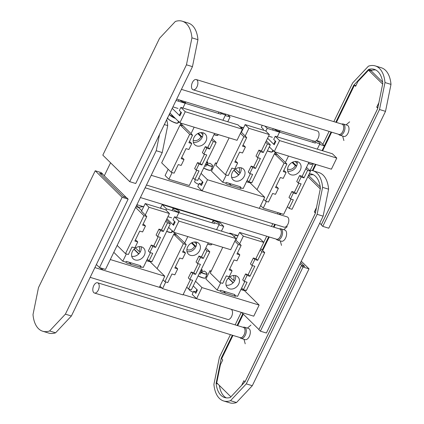 <?xml version="1.0" encoding="UTF-8"?>
<svg xmlns="http://www.w3.org/2000/svg" width="424" height="424" viewBox="0 0 424 424"><rect width="100%" height="100%" fill="white"/><g stroke="black" fill="none" stroke-linecap="round" stroke-linejoin="round"><path stroke-width="0.64" d="M126.092 197.319L102.698 174.253L99.841 173.379L123.23 196.445L126.018 197.467M90.158 277.344L227.741 319.442A5.358 2.931 -73 0 0 232.432 313.755A5.358 2.931 -73 0 0 230.873 309.197L183.136 294.59M38.462 328.642A32.145 17.585 107 0 1 33.008 314.597L38.483 287.631L95.23 170.771L122.128 197.303L65.386 314.158L49.603 330.964A32.145 17.585 107 0 1 42.718 331.239A32.145 17.585 107 0 1 38.462 328.642M95.23 170.771L101.23 172.61L102.74 174.1L99.598 173.135L123.479 196.688L126.622 197.648L128.133 199.137L71.386 315.997L65.386 314.158M128.133 199.137L122.128 197.303M71.386 315.997L55.608 332.803L49.603 330.964M55.608 332.803A32.145 17.585 107 0 1 48.723 333.079L42.718 331.239M232.967 335.411L221.619 358.778L222.748 359.897L220.416 364.704L216.733 382.856L230.894 396.827M299.985 263.823L301.565 265.382L304.421 266.256L300.627 262.509L304.665 266.495L301.522 265.535L245.13 381.669L230.306 397.458A28.572 15.63 107 0 1 224.667 397.548A28.572 15.63 107 0 1 220.883 395.237A28.572 15.63 107 0 1 216.108 383.455L217.888 383.996M243.297 314.136L237.705 325.653M244.987 381.823L243.88 380.731L241.59 385.437M301.565 265.382L245.056 381.743M239.889 337.525A5.401 2.957 -73 0 0 242.554 336.916A5.401 2.957 -73 0 0 245.046 331.128A5.401 2.957 -73 0 0 243.021 327.28M242.947 327.259L243.731 327.158A5.846 3.201 107 0 1 244.51 327.222A5.846 3.201 107 0 1 246.27 331.669A5.846 3.201 107 0 1 243.593 337.578A5.846 3.201 107 0 1 241.086 338.405A5.846 3.201 107 0 1 240.408 338.023L239.814 337.504M244.51 327.222L248.533 328.452A5.846 3.201 107 0 1 250.293 332.898A5.846 3.201 107 0 1 247.616 338.808A5.846 3.201 107 0 1 245.109 339.64L241.086 338.405M97.578 282.776L243.387 327.392A5.358 2.931 107 0 1 244.998 331.462A5.358 2.931 107 0 1 242.544 336.879A5.358 2.931 107 0 1 240.249 337.637L94.441 293.021A5.358 2.931 107 0 1 92.83 288.945A5.358 2.931 107 0 1 95.283 283.534A5.358 2.931 107 0 1 97.578 282.776A5.358 2.931 107 0 1 99.19 286.847A5.358 2.931 107 0 1 96.741 292.263A5.358 2.931 107 0 1 94.441 293.021M226.289 397.876A28.572 15.63 107 0 1 224.026 396.202A28.572 15.63 107 0 1 219.383 385.474M230.423 334.631L219.388 357.353L213.913 384.319A32.145 17.585 -73 0 0 219.367 398.364A32.145 17.585 -73 0 0 223.623 400.961A32.145 17.585 -73 0 0 230.508 400.685L236.513 402.524L252.291 385.718L309.032 268.858L301.263 261.195M223.623 400.961L229.628 402.8A32.145 17.585 -73 0 0 236.513 402.524M241.24 312.356L235.161 324.874M230.508 400.685L246.286 383.879L252.291 385.718M246.286 383.879L303.033 267.025L309.032 268.858M303.033 267.025L301.522 265.535M216.108 383.455L221.249 358.121L221.853 358.301M221.249 358.121L232.368 335.225M237.101 325.468L242.83 313.675M146.466 185.044L284.054 227.142A5.358 2.931 -73 0 0 288.739 221.455A5.358 2.931 -73 0 0 287.186 216.897L151.204 175.287M166.69 119.727A32.145 17.585 107 0 1 167.713 125.594L164.342 124.566M104.278 175.806L110.59 162.805M159.541 134.456L156.233 150.727L99.492 267.586L96.386 264.518M167.713 125.594L162.238 152.566L156.233 150.727M162.238 152.566L105.497 269.42L99.492 267.586M377.768 108.184L376.719 107.15L377.901 107.511M376.719 107.15L378.881 102.709M382.628 82.134L371.408 71.068L368.551 70.193L382.655 84.106M319.723 223.178L321.328 224.741M321.302 224.736L377.678 108.629M336.391 122.425L354.464 85.198L355.593 86.316L357.93 81.509L368.551 70.193M312.933 170.729L315.975 164.464M322.622 150.774L331.653 132.177M354.464 85.198L355.921 85.648M338.569 134.297A5.401 2.957 -73 0 0 341.235 133.682A5.401 2.957 -73 0 0 343.731 127.894A5.401 2.957 -73 0 0 341.707 124.052M341.633 124.025L342.417 123.93A5.846 3.201 107 0 1 343.196 123.993A5.846 3.201 107 0 1 344.956 128.435A5.846 3.201 107 0 1 342.279 134.35A5.846 3.201 107 0 1 339.772 135.177A5.846 3.201 107 0 1 339.094 134.795L338.495 134.27M343.196 123.993L347.214 125.223A5.846 3.201 107 0 1 348.973 129.67A5.846 3.201 107 0 1 346.302 135.579A5.846 3.201 107 0 1 343.795 136.406L339.772 135.177M196.259 79.542L342.067 124.158A5.358 2.931 107 0 1 343.679 128.233A5.358 2.931 107 0 1 341.23 133.645A5.358 2.931 107 0 1 338.935 134.408L193.127 89.787A5.358 2.931 107 0 1 191.516 85.717A5.358 2.931 107 0 1 193.964 80.3A5.358 2.931 107 0 1 196.259 79.542A5.358 2.931 107 0 1 197.87 83.613A5.358 2.931 107 0 1 195.422 89.029A5.358 2.931 107 0 1 193.127 89.787M335.787 122.239L353.77 85.203L368.594 69.414A28.572 15.63 107 0 1 374.233 69.324A28.572 15.63 107 0 1 378.017 71.635A28.572 15.63 107 0 1 382.793 83.417L377.651 108.751L321.26 224.89L322.77 226.374L379.512 109.519L385.517 111.353L390.992 84.387A32.145 17.585 -73 0 0 385.538 70.342A32.145 17.585 -73 0 0 381.282 67.745L375.277 65.911A32.145 17.585 -73 0 0 368.392 66.186L352.614 82.993L333.842 121.646M379.512 109.519L384.987 82.547A32.145 17.585 -73 0 0 379.533 68.508A32.145 17.585 -73 0 0 375.277 65.911M322.77 226.374L328.77 228.213L385.517 111.353M384.987 82.547L390.992 84.387M329.109 131.398L322.828 144.324M313.431 163.685L310.22 170.289M371.159 70.993L371.737 70.379A28.572 15.63 107 0 1 375.759 69.955M353.77 85.203L354.374 85.383M312.324 170.559L315.371 164.279M324.339 145.814L331.049 131.991M368.594 69.414L371.737 70.379M176.697 99.126L314.279 141.224A5.358 2.931 -73 0 0 318.97 135.537A5.358 2.931 -73 0 0 317.412 130.979L181.43 89.369M182.23 21.2L188.23 23.039A32.145 17.585 107 0 1 192.491 25.636A32.145 17.585 107 0 1 197.939 39.681L191.934 37.842L186.459 64.808L129.718 181.668L102.82 155.142L159.562 38.282L175.345 21.476A32.145 17.585 107 0 1 182.23 21.2A32.145 17.585 107 0 1 186.486 23.797A32.145 17.585 107 0 1 191.934 37.842M197.939 39.681L192.464 66.648L186.459 64.808M192.464 66.648L135.722 183.502L129.718 181.668M315.382 212.991L314.338 211.958L315.52 212.318M314.338 211.958L316.495 207.511M320.247 186.942L309.027 175.875L308.354 175.668M320.274 188.913L307.866 176.676M241.601 312.467L258.942 329.549M258.916 329.538L315.292 213.436M262.663 250.584L269.267 236.984M274.005 227.227L275.34 224.476M280.079 214.724L280.688 213.458M276.188 239.104A5.401 2.957 -73 0 0 278.849 238.489A5.401 2.957 -73 0 0 281.345 232.702A5.401 2.957 -73 0 0 279.321 228.854M279.246 228.833L280.031 228.737A5.846 3.201 107 0 1 280.81 228.796A5.846 3.201 107 0 1 282.57 233.242A5.846 3.201 107 0 1 279.893 239.157A5.846 3.201 107 0 1 277.386 239.984A5.846 3.201 107 0 1 276.708 239.602L276.114 239.078M280.81 228.796L284.833 230.031A5.846 3.201 107 0 1 286.592 234.472A5.846 3.201 107 0 1 283.916 240.387A5.846 3.201 107 0 1 281.409 241.214L277.386 239.984M145.13 187.795L279.686 228.965A5.358 2.931 107 0 1 281.298 233.041A5.358 2.931 107 0 1 278.844 238.452A5.358 2.931 107 0 1 276.549 239.21L140.397 197.552M309.287 173.75A28.572 15.63 107 0 1 311.847 174.132A28.572 15.63 107 0 1 315.631 176.437A28.572 15.63 107 0 1 320.411 188.224L315.265 213.558L258.873 329.697L260.384 331.181L317.126 214.327L323.13 216.161L328.605 189.194A32.145 17.585 -73 0 0 323.157 175.149A32.145 17.585 -73 0 0 318.896 172.552L312.891 170.713A32.145 17.585 -73 0 0 309.499 170.3M317.126 214.327L322.6 187.355A32.145 17.585 -73 0 0 317.152 173.315A32.145 17.585 -73 0 0 312.891 170.713M260.384 331.181L266.389 333.02L323.13 216.161M322.6 187.355L328.605 189.194M278.144 212.678L277.534 213.945M272.796 223.697L271.461 226.448M266.723 236.205L263.739 242.353M308.778 175.801L309.356 175.181A28.572 15.63 107 0 1 313.373 174.762M262.196 250.123L268.668 236.799M273.401 227.047L274.736 224.296M279.474 214.539L280.089 213.277M308.688 174.98L309.356 175.181M187.647 246.938A7.489 6.026 134.6 0 0 188.336 254.056A7.489 6.026 134.6 0 0 199.64 250.605A7.489 6.026 134.6 0 0 198.851 243.392A7.489 6.026 134.6 0 0 187.647 246.938M194.51 241.987L196.572 244.049A7.409 5.963 -45.4 0 1 195.803 246.869A7.409 5.963 -45.4 0 1 187.016 251.618M196.572 244.049A7.409 5.963 134.6 0 0 196.397 242.104M171.662 217.825L167.915 216.68M166.913 218.742L173.548 225.282L175.144 222.001L173.029 219.918L174.55 216.791L231.727 234.287L236.104 238.601L178.928 221.105L174.55 216.791M236.104 238.601L230.714 249.704L173.538 232.204L168.63 227.365M173.888 232.315L180.91 239.332M161.491 208.534L160.659 207.712L162.175 204.585L166.553 208.905L165.969 210.108M178.928 221.105L173.538 232.204M162.175 204.585L219.356 222.086L223.729 226.4L221.429 231.133M223.729 226.4L218.901 224.921M214.798 223.665L166.553 208.905M190.408 279.612L182.988 294.892L162.546 288.633L165.789 281.96M184.679 243.053L187.827 236.576M208.269 242.83L201.469 256.833M198.151 263.67L193.726 272.78M162.546 288.633L159.986 286.11M172.361 231.048A6.016 1.383 -154.1 0 1 172.218 231.064L171.089 232.622A5.682 1.309 -154.1 0 1 166.674 231.387L171.185 232.644M172.791 230.804L171.884 232.304L171.492 232.273M175.16 210.622A3.572 0.822 25.9 0 0 179.326 211.746A3.572 0.822 25.9 0 0 177.068 209.753A3.572 0.822 25.9 0 0 172.902 208.629A3.572 0.822 25.9 0 0 175.16 210.622M166.727 231.281A5.857 1.346 25.9 0 0 171.312 232.564L171.089 232.622M211.868 243.933L211.115 244.871A5.682 1.309 -154.1 0 1 207.681 244.044L211.21 244.892M212.217 244.044L211.518 244.521M215.185 222.87A3.572 0.822 25.9 0 0 219.351 223.994A3.572 0.822 25.9 0 0 217.093 222.001A3.572 0.822 25.9 0 0 212.928 220.872A3.572 0.822 25.9 0 0 215.185 222.87M207.728 243.938A5.857 1.346 25.9 0 0 211.338 244.812L211.115 244.871M176.792 235.172L173.787 234.255L183.369 243.705L186.231 244.579L182.585 252.084L185.447 252.958L182.559 258.9L179.702 258.025L174.842 268.032L177.704 268.906L174.815 274.842L171.959 273.968L167.782 282.57L164.925 281.695L163.033 279.829M186.231 244.579L180.942 239.263M209.816 251.798L191.372 289.788L188.51 288.908L192.687 280.312L189.825 279.437L192.713 273.496L191.203 272.007L194.059 272.881L195.57 274.37L200.43 264.364L197.568 263.49L200.457 257.553L198.946 256.064L201.803 256.939L203.313 258.428L206.96 250.923L209.816 251.798L205.826 247.86M205.184 249.174L206.96 250.923M188.51 288.908L186.74 287.165M175.276 267.136L176.193 267.417L177.704 268.906M198.946 256.064L196.063 262.006L197.568 263.49M174.561 232.972L173.919 234.297M186.889 249.551A5.803 4.669 134.6 0 0 194.669 246.159L195.946 246.551M194.669 246.159L191.425 242.963M192.03 242.655L195.957 246.53M173.787 234.255L157.097 268.625M183.369 243.705L164.925 281.695M183.02 251.188L183.937 251.469L185.447 252.958M191.203 272.007L188.32 277.948L189.825 279.437M200.457 257.553L203.313 258.428M192.713 273.496L195.57 274.37M244.251 176.273A7.489 6.026 134.6 0 0 243.466 169.059A7.489 6.026 134.6 0 0 232.262 172.605A7.489 6.026 134.6 0 0 232.951 179.723A7.489 6.026 134.6 0 0 244.251 176.273M241.012 167.772A7.409 5.963 -45.4 0 1 240.419 172.536A7.409 5.963 -45.4 0 1 238.606 175.032A7.409 5.963 134.6 0 1 231.626 177.285M229.055 183.295L231.239 185.474M240.154 187.588L241.06 188.479L226.639 184.069L225.732 183.173L226.178 182.415L240.472 186.788L240.154 187.588L243.164 188.51L250.356 173.702M216.494 163.855L215.503 162.88L211.481 171.169L222.722 182.256L225.732 183.173M201.087 173.411L207.522 179.76L264.703 197.255L249.858 182.617M212.588 168.89L211.613 168.593M245.162 136.046L248.915 128.318L269.351 134.578L265.583 130.857L245.141 124.598L241.388 132.325M198.808 178.101L202.979 182.214L201.389 185.5L199.275 183.417L197.759 186.544L202.131 190.858L259.313 208.354L264.703 197.255M202.131 190.858L207.522 179.76M202.025 182.41L202.778 182.638M199.275 183.417L201.994 184.249M269.351 134.578L261.417 150.923M258.099 157.76L253.674 166.871M222.722 182.256L226.268 174.953M215.503 162.88L216.775 163.272M233.873 170.305L238.606 175.032M245.141 124.598L248.915 128.318M204.803 165.752A6.016 1.383 25.9 0 0 205.879 166.309L206.806 164.549A5.682 1.309 25.9 0 0 212.281 166.028A5.682 1.309 25.9 0 0 209.785 163.192L206.806 164.549M207.914 162.312L207.935 162.191A5.682 1.309 25.9 0 0 206.785 161.671L207.94 162.191L207.188 163.871L205.301 164.724M198.803 184.382A3.572 0.822 -154.1 0 1 194.589 181.504L195.173 180.311M207.935 162.191L206.138 163.007M207.718 164.13A6.016 1.383 25.9 0 0 207.188 163.871M255.518 168.461L254.008 166.971L251.151 166.097L248.268 172.038L249.773 173.527L252.662 167.586L255.518 168.461L260.378 158.454L257.516 157.58L260.405 151.638L263.262 152.513L261.751 151.029L258.894 150.149L256.011 156.09L257.516 157.58M263.262 152.513L267.438 143.916L270.295 144.791L266.304 140.853M265.668 142.167L267.438 143.916M270.295 144.791L251.851 182.781L248.989 181.907L247.219 180.158M248.989 181.907L252.635 174.402L249.773 173.527M240.429 133.327L243.848 136.698L246.71 137.572L242.533 146.174L245.395 147.048L242.507 152.99L239.65 152.11L234.79 162.116L237.652 162.991L234.763 168.932L231.907 168.058L228.26 175.562L225.404 174.688L215.821 165.238L229.103 137.88M246.71 137.572L241.42 132.262M241.685 131.705L241.367 131.392M237.652 162.991L236.142 161.507L235.225 161.226M240.26 172.844L238.977 172.451A5.803 4.669 134.6 0 0 239.009 167.666M243.228 127.682L239.82 126.638M235.458 168.98L238.977 172.451M234.032 170.141L238.797 174.842M241.113 127.91A20.538 16.531 -45.4 0 1 243.652 127.666M245.395 147.048L243.885 145.559L242.968 145.278M225.404 174.688L243.848 136.698M260.405 151.638L258.894 150.149M252.662 167.586L251.151 166.097M144.34 255.232A7.489 6.026 134.6 0 0 143.556 248.013A7.489 6.026 134.6 0 0 132.352 251.565A7.489 6.026 134.6 0 0 133.035 258.677A7.489 6.026 134.6 0 0 144.34 255.232M141.102 246.731A7.409 5.963 -45.4 0 1 140.508 251.49A7.409 5.963 -45.4 0 1 138.696 253.992A7.409 5.963 134.6 0 1 131.716 256.244M129.145 262.255L131.323 264.433M140.243 266.548L141.15 267.438L126.728 263.028L125.822 262.133L126.267 261.37L140.561 265.747L140.243 266.548L143.254 267.47L150.441 252.662M113.796 252.322L122.812 261.216L125.822 262.133M110.293 259.541L164.793 276.215L149.948 261.576M145.252 215.005L148.999 207.278L169.441 213.532L165.667 209.811L145.231 203.557L141.478 211.285M100.17 267.793L102.221 269.818L159.403 287.313L164.793 276.215M102.221 269.818L102.815 268.599M169.441 213.532L161.507 229.882M158.184 236.714L153.764 245.83M122.812 261.216L126.357 253.912M133.958 249.264L138.696 253.992M145.231 203.557L148.999 207.278M155.608 247.42L154.097 245.931L151.241 245.056L148.358 250.997L149.863 252.487L152.751 246.545L155.608 247.42L160.468 237.413L157.606 236.539L160.489 230.598L163.351 231.472L161.841 229.983L158.984 229.108L156.096 235.05L157.606 236.539M163.351 231.472L167.528 222.876L170.384 223.75L166.393 219.812M165.752 221.127L167.528 222.876M170.384 223.75L151.94 261.74L149.078 260.866L147.308 259.117M149.078 260.866L152.725 253.361L149.863 252.487M135.595 207.431L143.937 215.657L146.799 216.532L142.623 225.128L145.48 226.008L142.597 231.944L139.74 231.069L134.88 241.076L137.742 241.95L134.853 247.892L131.997 247.017L128.35 254.522L125.493 253.647L117.151 245.422M146.799 216.532L141.51 211.221M141.775 210.664L138.558 207.495L135.956 206.695M137.742 241.95L136.231 240.461L135.314 240.185M136.602 205.359L138.717 207.447M140.349 251.803L139.067 251.411A5.803 4.669 134.6 0 0 139.099 246.625M143.317 206.642L136.931 204.686M135.548 247.939L139.067 251.411M134.122 249.1L138.887 253.801M138.558 207.495A20.538 16.531 -45.4 0 1 143.741 206.621M145.48 226.008L143.975 224.519L143.058 224.238M125.493 253.647L143.937 215.657M160.489 230.598L158.984 229.108M152.751 246.545L151.241 245.056M238.686 284.101A7.489 6.026 134.6 0 0 237.901 276.888A7.489 6.026 134.6 0 0 226.697 280.434A7.489 6.026 134.6 0 0 227.386 287.551A7.489 6.026 134.6 0 0 238.686 284.101M235.447 275.6A7.409 5.963 -45.4 0 1 234.854 280.365A7.409 5.963 -45.4 0 1 233.041 282.861A7.409 5.963 134.6 0 1 226.061 285.114M223.49 291.124L225.674 293.302M234.589 295.417L235.495 296.312L221.074 291.898L220.167 291.007L220.613 290.244L234.907 294.616L234.589 295.417L237.599 296.339L244.791 281.531M210.929 271.683L209.938 270.713L205.916 278.997L217.157 290.085L220.167 291.007M195.522 281.239L201.957 287.589L259.138 305.084L244.293 290.445M207.023 276.718L206.048 276.421M239.597 243.874L243.344 236.147L263.786 242.406L260.018 238.686L239.576 232.426L235.823 240.154M193.243 285.93L197.414 290.048L195.824 293.329L193.71 291.246L192.194 294.373L196.566 298.687L253.748 316.182L259.138 305.084M196.566 298.687L201.957 287.589M196.46 290.239L197.213 290.466M193.71 291.246L196.429 292.078M263.786 242.406L255.852 258.751M252.534 265.588L248.109 274.699M217.157 290.085L220.703 282.781M209.938 270.713L211.21 271.1M228.308 278.133L233.041 282.861M239.576 232.426L243.344 236.147M199.238 273.581A6.016 1.383 25.9 0 0 200.314 274.137L201.241 272.378A5.682 1.309 25.9 0 0 206.716 273.856A5.682 1.309 25.9 0 0 204.22 271.021L201.241 272.378M202.349 270.141L202.37 270.019A5.682 1.309 25.9 0 0 201.22 269.5L202.375 270.019L201.623 271.699L199.736 272.553M193.238 292.216A3.572 0.822 -154.1 0 1 189.024 289.338L189.136 289.104M202.37 270.019L200.573 270.835M202.153 271.964A6.016 1.383 25.9 0 0 201.623 271.699M249.953 276.289L248.443 274.8L245.586 273.925L242.703 279.866L244.208 281.356L247.097 275.414L249.953 276.289L254.813 266.283L251.951 265.408L254.84 259.467L257.697 260.341L256.186 258.857L253.329 257.983L250.446 263.919L251.951 265.408M257.697 260.341L261.873 251.745L264.73 252.619L260.739 248.681M260.103 250.001L261.873 251.745M264.73 252.619L246.286 290.61L243.424 289.735L241.654 287.986M243.424 289.735L247.07 282.23L244.208 281.356M234.864 241.155L238.283 244.526L241.145 245.401L236.968 254.003L239.83 254.877L236.942 260.818L234.085 259.944L229.225 269.945L232.087 270.819L229.198 276.761L226.342 275.886L222.695 283.391L219.839 282.517L210.256 273.067L222.78 247.272M241.145 245.401L235.855 240.09M236.12 239.539L235.802 239.221M232.087 270.819L230.577 269.335L229.66 269.055M237.663 235.511L229.808 233.105L230.683 233.969M229.808 233.105L229.559 233.624M234.695 280.672L233.412 280.28A5.803 4.669 134.6 0 0 233.444 275.499M229.893 276.808L233.412 280.28M228.467 277.969L233.232 282.67M233.624 236.157A20.538 16.531 -45.4 0 1 238.087 235.495M239.83 254.877L238.32 253.388L237.403 253.107M219.839 282.517L238.283 244.526M254.84 259.467L253.329 257.983M247.097 275.414L245.586 273.925M288.32 166.415A7.489 6.026 134.6 0 0 289.004 173.533A7.489 6.026 134.6 0 0 300.309 170.082A7.489 6.026 134.6 0 0 299.519 162.869A7.489 6.026 134.6 0 0 288.32 166.415M295.178 161.47L297.245 163.526A7.409 5.963 -45.4 0 1 296.471 166.346A7.409 5.963 -45.4 0 1 287.684 171.1M297.245 163.526A7.409 5.963 134.6 0 0 297.07 161.581M272.33 137.307L268.583 136.157M267.586 138.219L274.222 144.759L275.812 141.478L273.703 139.395L275.218 136.268L332.4 153.764L336.778 158.078L279.596 140.583L275.218 136.268M336.778 158.078L331.388 169.181L274.206 151.681L269.298 146.842M274.561 151.792L281.578 158.809M263.05 130.078L263.442 129.272L261.327 127.189L262.244 125.303M279.596 140.583L274.206 151.681M315.467 143.142L267.221 128.382L265.88 131.149M267.221 128.382L264.936 126.129M316.543 140.498L320.025 141.563L324.402 145.877L322.102 150.615M324.402 145.877L319.574 144.399M291.076 199.095L283.661 214.369L263.219 208.115L266.458 201.437M285.352 162.53L288.495 156.053M308.937 162.312L302.137 176.315M298.819 183.147L294.394 192.258M263.219 208.115L260.654 205.587M273.029 150.525A6.016 1.383 -154.1 0 1 272.886 150.541L271.757 152.105A5.682 1.309 -154.1 0 1 267.348 150.864M273.459 150.282L272.558 151.781L272.16 151.75M274.068 128.923A3.572 0.822 25.9 0 0 275.828 130.099A3.572 0.822 25.9 0 0 279.999 131.223A3.572 0.822 25.9 0 0 279.761 130.666M267.401 150.758A5.857 1.346 25.9 0 0 271.985 152.046L271.757 152.105M312.541 163.415L311.783 164.348A5.682 1.309 -154.1 0 1 308.349 163.521L311.879 164.369M312.891 163.521L312.186 163.998M314.094 141.171A3.572 0.822 25.9 0 0 315.854 142.347A3.572 0.822 25.9 0 0 320.025 143.471A3.572 0.822 25.9 0 0 317.767 141.478A3.572 0.822 25.9 0 0 316.224 140.752M308.396 163.42A5.857 1.346 25.9 0 0 312.011 164.295L311.783 164.348M277.46 154.649L274.461 153.732L284.043 163.182L286.9 164.056L283.259 171.561L286.115 172.436L283.232 178.377L280.37 177.502L275.515 187.509L278.372 188.383L275.489 194.325L272.627 193.45L268.456 202.047L265.594 201.172L263.707 199.307M286.9 164.056L281.61 158.746M310.485 171.275L292.041 209.265L289.184 208.391L293.355 199.789L290.498 198.914L293.382 192.973L291.871 191.489L294.733 192.364L296.244 193.847L301.098 183.846L298.242 182.972L301.125 177.031L299.614 175.541L302.476 176.416L303.981 177.905L307.628 170.4L310.485 171.275L306.494 167.337M305.858 168.651L307.628 170.4M289.184 208.391L287.408 206.642M275.95 186.613L276.861 186.894L278.372 188.383M299.614 175.541L296.731 181.483L298.242 182.972M275.229 152.454L274.588 153.774M287.562 169.028A5.803 4.669 134.6 0 0 295.337 165.636L296.62 166.028M295.337 165.636L292.094 162.44M292.698 162.138L296.625 166.007M274.461 153.732L257.008 189.671M284.043 163.182L265.594 201.172M283.688 170.665L284.605 170.946L286.115 172.436M291.871 191.489L288.988 197.425L290.498 198.914M301.125 177.031L303.981 177.905M293.382 192.973L296.244 193.847M193.975 137.546A7.489 6.026 134.6 0 0 194.658 144.658A7.489 6.026 134.6 0 0 205.963 141.213A7.489 6.026 134.6 0 0 205.174 134A7.489 6.026 134.6 0 0 193.975 137.546M200.833 132.595L202.895 134.657A7.409 5.963 -45.4 0 1 202.126 137.471A7.409 5.963 -45.4 0 1 193.339 142.226M202.895 134.657A7.409 5.963 134.6 0 0 202.725 132.712M177.985 108.433L172.923 106.885M172.218 108.343L179.871 115.89L181.467 112.609L179.357 110.526L180.873 107.399L238.055 124.895L242.427 129.209L185.251 111.713L180.873 107.399M242.427 129.209L237.037 140.312L179.861 122.812L169.945 113.033M180.216 122.923L187.233 129.94M168.148 169.245L165.1 175.52L168.869 179.241L172.112 172.568M185.251 111.713L179.861 122.812M227.773 114.756L230.057 117.008L227.757 121.741M230.057 117.008L225.229 115.529M221.121 114.273L176.04 100.477M191.007 133.661L194.15 127.184M196.731 170.22L189.311 185.5L168.869 179.241M214.592 133.438L207.792 147.441M204.474 154.278L200.048 163.388M178.684 121.656A6.016 1.383 -154.1 0 1 178.541 121.672L177.412 123.23A5.682 1.309 -154.1 0 1 171.858 121.444A5.682 1.309 -154.1 0 1 167.756 118.296M179.114 121.412L178.213 122.912L177.815 122.88M179.718 100.053A3.572 0.822 25.9 0 0 181.483 101.23A3.572 0.822 25.9 0 0 185.648 102.354A3.572 0.822 25.9 0 0 185.415 101.797M171.688 114.756L171.635 114.867A3.572 0.822 25.9 0 0 173.739 116.78M177.508 123.252C174.54 123.797 165.36 117.586 167.66 117.814A5.857 1.346 25.9 0 1 167.676 117.787L167.66 117.814A5.857 1.346 25.9 0 0 171.376 121.063A5.857 1.346 25.9 0 0 177.635 123.172L177.412 123.23M218.19 134.541L217.438 135.479A5.682 1.309 -154.1 0 1 214.003 134.652M218.546 134.652L217.841 135.129M219.743 112.302A3.572 0.822 25.9 0 0 221.508 113.478A3.572 0.822 25.9 0 0 225.674 114.602A3.572 0.822 25.9 0 0 225.441 114.04M214.051 134.546A5.857 1.346 25.9 0 0 217.66 135.42L217.438 135.479M192.554 135.187L188.908 142.692L191.77 143.566L188.887 149.508L186.025 148.633L181.17 158.634L184.027 159.514L181.143 165.45L178.281 164.576L174.105 173.178L171.248 172.303L161.666 162.853L180.115 124.863L189.692 134.313L192.554 135.187L187.265 129.871M216.139 142.406L197.695 180.391L194.833 179.516L199.01 170.92L196.153 170.045L199.036 164.104L197.526 162.615L200.388 163.489L201.893 164.978L206.753 154.972L203.896 154.097L206.779 148.162L205.269 146.672L208.131 147.547L209.636 149.036L213.283 141.531L216.139 142.406L212.148 138.468M211.512 139.782L213.283 141.531M194.833 179.516L193.063 177.773M181.599 157.744L182.516 158.025L184.027 159.514M205.269 146.672L202.386 152.613L203.896 154.097M180.884 123.58L180.242 124.905M193.212 140.159A5.803 4.669 134.6 0 0 200.992 136.767L202.274 137.159M200.992 136.767L197.748 133.571M198.353 133.263L202.28 137.138M183.115 125.78L180.115 124.863M189.692 134.313L171.248 172.303M189.343 141.796L190.259 142.077L191.77 143.566M197.526 162.615L194.643 168.556L196.153 170.045M206.779 148.162L209.636 149.036M199.036 164.104L201.893 164.978M169.16 227.889A6.233 1.436 -154.1 0 1 168.513 227.608M246.545 181.541A6.233 1.436 25.9 0 0 250.807 182.458M250.658 182.516A6.058 1.394 -154.1 0 1 246.482 181.673L250.112 182.627L251.119 182.209M203.727 167.973A6.233 1.436 25.9 0 0 210.866 170.178A6.233 1.436 25.9 0 0 211.094 169.96L210.087 170.384L208.868 170.209L203.658 168.111A6.058 1.394 -154.1 0 0 210.633 170.268M209.795 163.192C211.883 164.507 212.811 165.455 212.578 166.044A5.857 1.346 -154.1 0 1 212.366 166.25A5.857 1.346 -154.1 0 1 206.684 164.713M146.635 260.5A6.233 1.436 25.9 0 0 150.896 261.417M150.748 261.47A6.058 1.394 -154.1 0 1 146.572 260.633L150.202 261.587L151.209 261.163M240.98 289.369A6.233 1.436 25.9 0 0 245.242 290.292M245.093 290.345A6.058 1.394 -154.1 0 1 240.917 289.502L244.547 290.461L245.554 290.037M198.162 275.801A6.233 1.436 25.9 0 0 205.301 278.006A6.233 1.436 25.9 0 0 205.529 277.789L204.522 278.213L203.303 278.038L198.093 275.939A6.058 1.394 -154.1 0 0 205.068 278.096M204.23 271.021C206.318 272.335 207.246 273.284 207.013 273.872A5.857 1.346 -154.1 0 1 206.801 274.079A5.857 1.346 -154.1 0 1 201.119 272.542M269.828 147.367A6.233 1.436 -154.1 0 1 269.182 147.086M175.483 118.492A6.233 1.436 -154.1 0 1 173.098 117.353A6.233 1.436 -154.1 0 1 169.256 114.443M169.404 114.136A6.058 1.394 25.9 0 0 173.231 117.162A6.058 1.394 25.9 0 0 175.027 118.047M169.706 113.51L170.411 113.494A6.058 1.394 25.9 0 0 169.679 113.568M94.891 267.586L162.042 288.135M247.393 328.107L250.944 325.06M243.97 339.29L245.21 343.8M342.656 136.056L343.896 140.572M346.079 124.873L349.63 121.826M280.269 240.864L281.51 245.379M283.693 229.681L287.244 226.633M173.013 224.752L174.608 221.471M176.575 217.411L179.326 211.746M171.964 210.558L172.902 208.629M216.6 229.66L219.351 223.994M211.989 222.807L212.928 220.872M202.444 181.684L201.305 184.037M212.578 166.044L211.094 169.96M196.879 289.512L195.74 291.866M207.013 273.872L205.529 277.789M273.681 144.229L275.277 140.948M277.248 136.888L279.999 131.223M272.632 130.036L273.289 128.684M271.853 152.126L267.343 150.87M317.274 149.137L320.025 143.471M312.658 142.284L313.315 140.932M179.336 115.36L180.931 112.079M182.903 108.019L185.648 102.354M178.287 101.166L178.944 99.815M222.929 120.268L225.674 114.602M218.312 113.415L218.97 112.063M217.533 135.5L213.998 134.657"/></g></svg>
